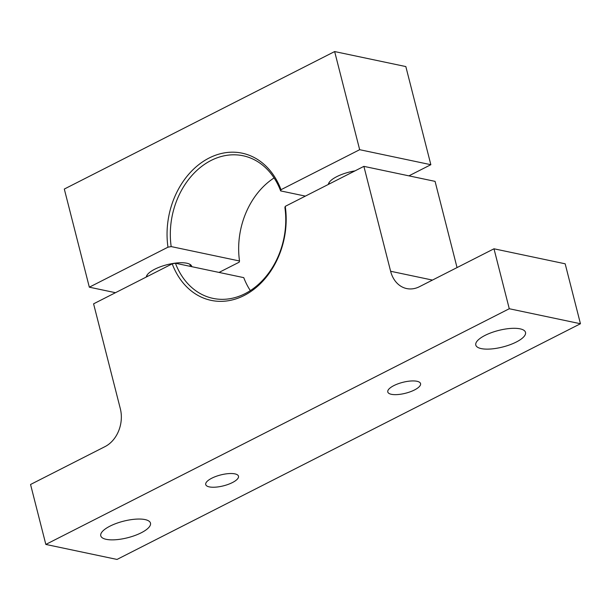 <?xml version="1.0" encoding="UTF-8"?>
<svg xmlns="http://www.w3.org/2000/svg" width="611" height="611" viewBox="0 0 611 611"><rect width="100%" height="100%" fill="white"/><g stroke="black" fill="none" stroke-linecap="round" stroke-linejoin="round"><path stroke-width="0.92" d="M416.969 381.279A16.909 5.621 -14.3 0 1 420.559 383.609A16.909 5.621 -14.3 0 1 410.294 391.773A16.909 5.621 -14.3 0 1 391.368 394.301A16.909 5.621 -14.3 0 1 387.786 391.964A16.909 5.621 -14.3 0 1 398.051 383.8A16.909 5.621 -14.3 0 1 416.969 381.279M520.076 328.84A25.654 8.531 -14.3 0 1 525.513 332.384A25.654 8.531 -14.3 0 1 509.948 344.764A25.654 8.531 -14.3 0 1 481.231 348.598A25.654 8.531 -14.3 0 1 475.793 345.055A25.654 8.531 -14.3 0 1 491.366 332.674A25.654 8.531 -14.3 0 1 520.076 328.84M234.907 473.876A16.909 5.621 -14.3 0 1 238.489 476.206A16.909 5.621 -14.3 0 1 228.231 484.37A16.909 5.621 -14.3 0 1 209.306 486.891A16.909 5.621 -14.3 0 1 205.724 484.561A16.909 5.621 -14.3 0 1 215.981 476.397A16.909 5.621 -14.3 0 1 234.907 473.876M145.044 519.579A25.654 8.531 -14.3 0 1 150.482 523.115A25.654 8.531 -14.3 0 1 134.916 535.503A25.654 8.531 -14.3 0 1 106.207 539.33A25.654 8.531 -14.3 0 1 100.769 535.786A25.654 8.531 -14.3 0 1 116.334 523.406A25.654 8.531 -14.3 0 1 145.044 519.579M175.426 263.234A72.877 56.96 101.9 0 0 213.01 298.382A72.877 56.96 101.9 0 0 245.019 293.677A72.877 56.96 101.9 0 0 284.902 207.557L285.253 206.35A75.214 58.778 101.9 0 1 244.133 295.503A75.214 58.778 101.9 0 1 172.218 263.837L175.426 263.234L243.758 277.638A72.877 56.96 101.9 0 0 250.334 290.607M457.043 267.58L435.07 181.368L363.881 166.36L390.62 271.261L432.458 280.082M580.45 323.738L565.167 263.799L493.986 248.792L509.269 308.738L580.45 323.738L117.014 559.439L45.833 544.432L30.55 484.485L105.054 446.595A29.152 22.783 101.9 0 0 120.329 408.728L93.59 303.827L172.218 263.837M285.253 206.35L363.881 166.36M493.986 248.792L419.482 286.681A29.152 22.783 101.9 0 1 406.682 288.568A29.152 22.783 101.9 0 1 390.62 271.261M509.269 308.738L45.833 544.432M146.281 277.027A23.439 7.79 -14.3 0 1 161.923 266.236A23.439 7.79 -14.3 0 1 186.798 263.219A23.439 7.79 -14.3 0 1 191.762 266.457A23.439 7.79 -14.3 0 1 191.816 266.686M219.036 272.43L239.161 262.195L239.52 260.989A72.877 56.96 101.9 0 1 274.087 177.931M430.847 164.703L405.834 66.568L334.645 51.561L359.665 149.695L430.847 164.703L408.919 175.853M239.52 260.989L171.179 246.584L167.979 247.188L89.328 287.185L115.471 292.7M89.328 287.185L64.308 189.051L334.645 51.561M328.344 184.438A23.439 7.79 -14.3 0 1 354.999 170.881M359.665 149.695L281.014 189.7L280.655 190.907L305.378 196.116M171.179 246.584A72.877 56.96 101.9 0 1 243.071 155.759A72.877 56.96 101.9 0 1 280.655 190.907M167.979 247.188A75.214 58.778 101.9 0 1 209.092 158.035A75.214 58.778 101.9 0 1 281.014 189.7M146.953 275.255L147.282 276.523M189.891 264.311L190.426 266.396M329.024 182.658L329.344 183.926"/></g></svg>
